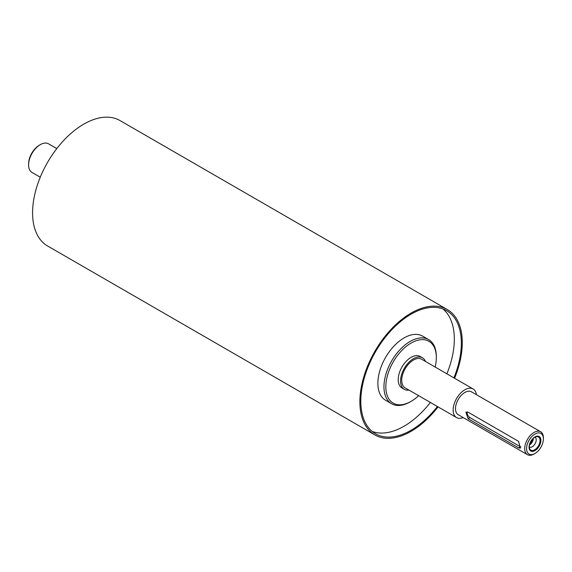 <?xml version="1.0" encoding="UTF-8"?>
<svg xmlns="http://www.w3.org/2000/svg" width="572" height="572" viewBox="0 0 572 572"><rect width="100%" height="100%" fill="white"/><g stroke="black" fill="none" stroke-linecap="round" stroke-linejoin="round"><path stroke-width="0.86" d="M425.468 361.447A18.182 10.496 120 0 0 422.508 357.829A18.182 10.496 120 0 0 413.413 358.723A18.182 10.496 120 0 0 401.537 374.753A18.182 10.496 120 0 0 404.325 389.325A18.182 10.496 120 0 0 408.937 390.075M476.419 394.68A16.531 9.545 120 0 0 473.115 388.953L421.678 359.259A16.531 9.545 120 0 0 413.413 360.074A16.531 9.545 120 0 0 402.616 374.646A16.531 9.545 120 0 0 405.148 387.887L456.585 417.581A16.531 9.545 120 0 0 463.191 417.581M404.325 389.325L401.987 387.973A18.182 10.496 -60 0 1 399.199 373.402A18.182 10.496 -60 0 1 411.075 357.378A18.182 10.496 -60 0 1 420.17 356.478L422.508 357.829M540.054 440.476A7.608 4.39 -60 0 1 535.649 449.127A7.608 4.39 -60 0 1 529.651 448.698A7.608 4.39 -60 0 1 530.873 441.384A7.608 4.39 -60 0 1 536.593 436.672A7.608 4.39 -60 0 1 540.054 440.476M540.897 440.347A8.365 4.826 -60 0 1 532.024 451.387A8.365 4.826 -60 0 1 532.024 439.553A8.365 4.826 -60 0 1 540.897 440.347M534.913 437.237A5.62 3.246 -60 0 1 535.056 437.308A5.62 3.246 -60 0 1 536.221 439.882A5.62 3.246 -60 0 1 533.762 445.538A5.62 3.246 -60 0 1 529.436 447.047A5.62 3.246 -60 0 1 529.3 446.961M533.347 438.331A5.62 3.246 -60 0 1 529.465 445.059M529.715 444.036A4.576 2.638 120 0 0 532.589 439.06M520.928 446.989A3.968 2.288 60 0 1 520.441 446.761L469.941 417.603A3.968 2.288 60 0 1 467.252 411.89M468.082 418.675L465.88 412.126L468.082 412.197L518.582 441.355L520.348 448.155L518.582 447.833L468.082 418.675L469.941 417.603M436.329 357.643L436.329 356.563A37.03 21.378 120 0 0 428.657 339.618A37.03 21.378 120 0 0 410.138 341.448A37.03 21.378 120 0 0 385.95 374.081A37.03 21.378 120 0 0 391.627 403.753A37.03 21.378 120 0 0 410.138 401.916L411.075 401.38A35.707 20.613 -60 0 1 385.828 386.801A35.707 20.613 -60 0 1 411.075 343.071A35.707 20.613 -60 0 1 436.329 357.643A35.707 20.613 -60 0 1 435.17 367.045M418.632 395.674A35.707 20.613 -60 0 1 411.075 401.38M428.657 339.618L422.579 336.107A37.03 21.378 120 0 0 404.061 337.938A37.03 21.378 120 0 0 379.872 370.57A37.03 21.378 120 0 0 385.549 400.243L391.627 403.753M543.4 438.903L543.4 437.823A13.227 7.636 120 0 0 540.662 431.767A13.227 7.636 120 0 0 534.048 432.425A13.227 7.636 120 0 0 525.411 444.079A13.227 7.636 120 0 0 527.434 454.676A13.227 7.636 120 0 0 534.048 454.018L534.984 453.482A11.905 6.871 -60 0 1 526.569 448.62A11.905 6.871 -60 0 1 534.984 434.041A11.905 6.871 -60 0 1 543.4 438.903A11.905 6.871 -60 0 1 534.984 453.482M540.662 431.767L471.457 391.813A13.227 7.636 120 0 0 464.85 392.471A13.227 7.636 120 0 0 456.206 404.125A13.227 7.636 120 0 0 458.236 414.721L527.434 454.676M39.354 145.195L40.29 144.652L39.354 145.195A15.208 8.78 120 0 0 28.6 163.821L28.6 164.9A16.531 9.545 -60 0 1 40.29 144.652A16.531 9.545 -60 0 1 48.556 143.837L56.792 148.591M40.262 177.227L32.025 172.465A16.531 9.545 -60 0 1 28.6 164.9M454.59 378.256A72.408 41.806 120 0 0 447.283 309.516A72.408 41.806 120 0 0 411.075 313.106A72.408 41.806 120 0 0 363.771 376.912A72.408 41.806 120 0 0 374.874 434.927A72.408 41.806 120 0 0 438.059 406.892M453.911 377.863A71.085 41.041 120 0 0 446.618 310.66A71.085 41.041 120 0 0 411.075 314.185A71.085 41.041 120 0 0 364.636 376.826A71.085 41.041 120 0 0 375.532 433.783A71.085 41.041 120 0 0 437.38 406.499M372.2 431.46A71.085 41.041 120 0 0 430.366 402.452M446.896 373.816A71.085 41.041 120 0 0 442.935 308.937M473.115 388.953A16.531 9.545 120 0 0 464.85 389.768A16.531 9.545 120 0 0 454.046 404.34A16.531 9.545 120 0 0 456.585 417.581M447.283 309.516L119.977 120.549A72.408 41.806 120 0 0 83.777 124.138A72.408 41.806 120 0 0 36.472 187.945A72.408 41.806 120 0 0 47.569 245.967L374.874 434.927M520.441 446.761L518.582 447.833"/></g></svg>
